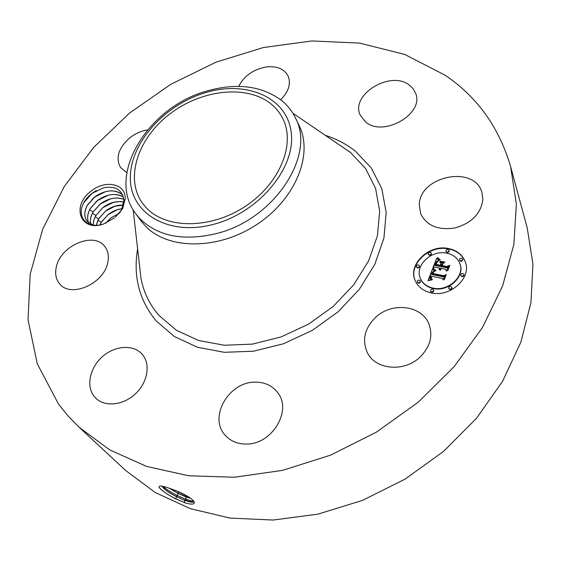 <?xml version="1.0" encoding="UTF-8"?>
<svg xmlns="http://www.w3.org/2000/svg" width="561" height="561" viewBox="0 0 561 561"><rect width="100%" height="100%" fill="white"/><g stroke="black" fill="none" stroke-linecap="round" stroke-linejoin="round"><path stroke-width="0.84" d="M271.215 104.087C276.061 108.07 279.883 112.824 282.681 118.35C295.892 143.735 279.981 183.601 245.353 206.308C210.887 229.239 166.287 229.183 146.463 207.977L142.424 203.131C124.472 178.047 138.097 137.873 170.053 113.778C201.792 89.43 247.106 84.346 271.215 104.087M205.691 92.593C164.815 104.521 130.131 142.838 130.327 177.851C129.864 212.991 168.055 236.623 213.482 224.344C258.965 212.584 296.033 167.592 291.215 132.487C287.092 97.179 246.503 80.202 205.691 92.593M295.205 117.48C316.411 154.808 274.308 219.807 215.943 233.699C183.061 241.279 157.683 236.237 139.808 218.58L135.832 213.811L140.951 220.789L144.92 225.536C167.115 249.785 217.366 250.479 256.405 224.779C295.626 199.344 313.676 154.184 298.999 125.25L295.205 117.48C291.923 110.826 287.379 105.145 281.559 100.433C261.714 85.826 236.966 82.642 207.325 90.896C148.532 106.52 105.756 175.018 135.832 213.811M58.463 404.018L37.278 363.837L28.05 319.826L30.168 274.329L42.629 229.344L64.234 186.561L93.701 147.368L129.703 112.936L170.909 84.248L215.971 62.187L263.481 47.517L311.916 40.953L359.608 43.099L404.691 54.431L445.083 75.188C477.25 96.92 499.087 127.382 510.601 166.582L516.379 204.113L513.862 244.386L502.6 286.005L482.551 327.358L454.151 366.649L418.338 402.104L376.557 432.054L330.611 455.132L282.576 470.356L234.582 477.243L188.657 475.777L146.568 466.401L109.739 449.908L79.199 427.356L68.176 416.087L58.463 404.018M90.44 191.68C104.767 179.127 126.527 183.503 125.103 199.176L123.75 201.21L123.743 199.646C122.2 189.744 115.468 185.782 103.554 187.767L91.92 193.433L83.982 202.507C75.679 216.329 86.983 229.828 103.778 223.895L114.542 217.857L103.673 223.958C80.791 232.394 70.967 206.434 90.44 191.68M115.426 217.1L122.705 208.573L125.103 199.176M419.586 357.532C403.815 372.35 375.758 369.622 367.567 353.086C361.705 340.183 364.503 328.164 375.968 317.028C392.083 301.986 421.325 305.212 428.744 323.564C433.323 335.709 430.273 347.035 419.586 357.532M255.045 382.16C264.75 382.069 272.33 385.589 277.772 392.721C292.463 410.722 271.72 444.971 245.907 444.067C237.233 443.982 230.283 440.988 225.073 435.091C208.306 417.096 228.923 381.711 255.045 382.16M142.473 354.615C150.769 364.327 147.683 382.497 135.348 393.913C123.125 405.456 104.69 407.258 95.651 398.044L93.925 396.066C85.798 385.533 90.132 367.097 102.803 356.319C115.363 345.394 133.574 344.314 142.185 354.272L142.473 354.615M107.733 262.786C103.813 283.74 70.917 298.207 59.817 284.013C55.834 279.329 54.712 273.452 56.465 266.377C61.121 245.22 94.08 231.518 104.788 246.475C108.182 250.858 109.164 256.293 107.733 262.786M126.835 172.543L120.573 167.592C115.405 158.097 118.357 148.272 129.43 138.125C134.956 133.679 140.958 130.958 147.445 129.963M238.663 86.387C244.217 75.756 253.509 69.269 266.538 66.92C277.008 65.889 284.182 68.877 288.066 75.882C291.18 83.645 288.712 91.59 280.668 99.725M365.618 121.996L360.183 115.054C350.239 94.669 390.421 70.083 409.264 85.013L413.148 88.715L415.624 93.28C424.544 113.862 383.268 137.536 365.618 121.996M419.27 204.632C419.656 175.874 474.641 164.717 481.948 192.514L482.874 199.471C481.029 213.531 471.801 223.019 455.181 227.927C438.274 230.529 426.76 225.803 420.645 213.748L419.27 204.632M431.15 292.877C423.471 291.11 418.183 287.113 415.294 280.872C407.391 264.785 428.751 244.098 448.414 248.516C456.801 250.262 462.411 254.666 465.251 261.714C472.067 277.688 450.357 297.667 431.15 292.877M510.601 166.582L527.214 227.899L532.95 264.112L530.951 302.688L520.825 342.287L502.544 381.368L476.506 418.282L443.576 451.381L405.028 479.164L362.518 500.377L317.905 514.149L273.116 520.047L230.017 518.076L190.249 508.638L155.166 492.474L125.762 470.567L79.199 427.356M169.941 488.449L169.906 488.435C162.08 485.693 158.49 485.335 159.142 487.369C161.288 490.349 166.799 494.192 175.677 498.883L185.922 503.161C192.921 504.851 195.551 504.206 193.811 501.225C191.441 498.273 186.196 495.04 178.075 491.527L169.941 488.449M465.328 261.924C462.446 254.989 456.857 250.655 448.569 248.937C429.025 244.547 407.728 264.995 415.385 281.075M185.922 503.161L175.726 498.792C167.395 494.578 161.856 490.756 159.121 487.327M162.031 486.205C163.966 489.227 168.819 492.733 176.603 496.723L184.359 500.153C189.583 502.067 192.668 502.635 193.615 501.864L193.503 500.826M123.75 201.21L121.534 209.737L119.851 212.647M420.526 278.74L420.61 278.943C422.882 283.922 427.075 287.106 433.183 288.494C448.351 292.239 465.413 276.447 459.957 263.852L459.873 263.649M416.507 267.001L417.524 267.934L418.513 267.842L419.453 267.057L419.425 265.802M446.1 251.58L447.159 252.569L448.134 252.478L449.172 251.524L449.081 250.494M428.366 254.406L429.396 255.353L430.378 255.262L431.311 254.498L431.304 253.256M460.84 275.612L461.927 276.636L462.923 276.559L463.975 275.584L463.891 274.532M459.599 260.262L460.679 261.279L461.668 261.195L462.706 260.241L462.629 259.203M430.673 291.292L431.725 292.253L432.734 292.169L433.688 291.369L433.667 290.086M417.349 282.253L418.373 283.186L419.376 283.095L420.322 282.295L420.287 281.019M448.807 288.571L449.88 289.574L450.89 289.49L451.942 288.501L451.843 287.428M162.115 486.219L162.178 486.331C164.275 489.346 169.092 492.782 176.638 496.646L184.387 500.075L192.395 502.13L193.72 501.674M193.741 501.555L186.189 499.388L177.234 495.482C171.091 492.404 166.301 489.367 162.872 486.373M123.715 202.044C116.618 200.691 109.668 202.535 102.859 207.563L95.475 216.09L93.75 220.291L93.14 225.094L87.13 221.279C83.87 216.812 84.024 211.336 87.579 204.842L94.69 196.932C105.713 189.569 115.068 188.952 122.768 195.088M122.775 195.109C118.532 191.14 112.81 189.976 105.608 191.631L94.725 196.981L87.383 205.298C84.059 211.644 83.982 216.981 87.144 221.307M446.612 253.137C453.162 254.519 457.559 257.955 459.803 263.439C465.258 276.033 448.19 291.839 433.015 288.095C426.907 286.699 422.714 283.515 420.434 278.536C414.306 265.872 431.157 249.631 446.612 253.137M418.408 264.869L419.362 265.584L419.376 266.433L418.569 267.324L417.349 267.52L416.402 266.805L416.381 265.956L417.181 265.065L418.408 264.869M448.029 249.505L449.024 250.276L449.01 251.104L448.211 251.959L446.998 252.148L446.002 251.384L446.016 250.55L446.815 249.694L448.029 249.505M430.273 252.303L431.241 253.039L431.241 253.874L430.441 254.743L429.228 254.939L428.26 254.203L428.26 253.369L429.06 252.499L430.273 252.303M462.804 273.502L463.835 274.315L463.821 275.171L463.007 276.04L461.773 276.222L460.742 275.416L460.756 274.56L461.57 273.691L462.804 273.502M461.549 258.179L462.58 258.986L462.552 259.82L461.745 260.676L460.525 260.858L459.501 260.059L459.522 259.224L460.329 258.369L461.549 258.179M431.549 291.853L430.575 291.096L430.553 290.219L431.367 289.308L432.615 289.118L433.597 289.876L433.611 290.752L432.797 291.657L431.549 291.853M418.197 282.779L417.244 282.057L417.223 281.187L418.022 280.283L419.263 280.079L420.224 280.809L420.245 281.678L419.439 282.583L418.197 282.779M449.719 289.167L448.709 288.375L448.702 287.505L449.522 286.615L450.764 286.426L451.78 287.218L451.78 288.088L450.967 288.978L449.719 289.167M169.226 488.203L178.11 493.414L185.81 496.815L190.831 498.399M432.461 269.035L435.182 271.075L432.812 271.741L431.549 274.02L443.281 276.468L444.915 275.549L443.19 280.016L442.44 278.396L431.619 276.243L431.171 278.34L432.468 279.511L430.883 278.445L431.297 276.3L430.813 276.082L430.126 278.649L431.921 279.939L428.008 280.675L432.461 269.035L428.366 280.598M433.38 268.558L435.981 270.577L434.081 269.687L433.38 268.558L433.408 269.091M434.053 271.468L432.692 273.53L443.611 275.689L446.268 274.546L444.34 279.539L445.764 275.023L443.59 276.005L432.265 273.768L433.085 272.022L434.053 271.468M432.812 268.144L436.724 258.172L439.34 260.36L436.682 261.503L434.971 265.094L440.027 266.068L440.259 265.479L435.792 264.617L436.865 262.036L438.457 260.83L437.215 261.959L436.178 264.434L440.35 265.241L440.918 263.782L439.691 261.896L444.228 262.758L441.795 264.035L440.939 266.244L446.409 267.302L448.309 266.335L446.465 271.096L445.658 269.238L440.988 268.333L440.806 269.904L440.694 268.277L440.182 268.179L440.069 270.213L439.249 269.308L439.27 267.997L434.712 267.113L432.812 268.144M437.664 257.569L440.287 259.925L438.618 259.154L437.664 257.569L437.664 258.074M440.343 261.265L445.02 262.155L440.455 261.552M442.938 263.614L442.166 265.591L446.822 266.489L449.852 265.241L447.685 270.858L449.347 265.725L446.858 266.755L441.78 265.774L442.938 263.614M169.513 488.301L178.146 493.336L190.656 498.273M88.729 222.892C86.794 218.615 87.334 213.783 90.363 208.397L97.432 200.508C106.828 193.917 115.482 192.753 123.385 197.016M123.392 197.044C119.17 194.379 114.044 193.804 108.007 195.305L97.474 200.558L90.321 208.587C87.369 213.916 86.85 218.692 88.757 222.913M431.206 279.708L431.367 280.1M431.339 280.1L430.175 278.796M431.009 279.616L431.178 280.03M430.834 279.525L431.002 279.932M430.673 279.42L430.841 279.827M430.532 279.308L430.701 279.715M430.413 279.196L430.582 279.602M430.315 279.069L430.483 279.476M430.238 278.936L430.406 279.343M431.297 276.3L431.451 276.664M431.058 276.882L431.227 277.274M431.192 277.379L431.002 278.677M430.981 277.092L431.15 277.506M430.918 277.302L431.086 277.709M430.869 277.499L431.037 277.905M430.834 277.681L431.002 278.088M430.813 277.856L430.981 278.263M430.806 278.018L430.974 278.424M430.813 278.172L430.981 278.579M431.837 278.985L431.984 279.343M431.697 278.908L431.851 279.287M431.795 279.266L431.171 278.34M431.458 278.733L431.626 279.147M431.283 278.551L431.451 278.957M444.67 276.187L443.442 276.875L431.718 274.434L431.549 274.02M443.281 276.468L443.442 276.875M434.663 270.781L432.755 269.546M434.502 270.683L434.67 271.096M434.347 270.584L434.516 270.998M434.207 270.493L434.375 270.9M434.067 270.395L434.235 270.802M433.941 270.297L434.102 270.711M433.814 270.206L433.983 270.612M433.702 270.107L433.87 270.521M435.813 270.781L433.695 269.14M435.609 270.346L435.778 270.76M435.266 270.122L435.434 270.535M434.943 269.904L435.112 270.318M434.649 269.694L434.81 270.1M434.375 269.49L434.537 269.897M434.123 269.287L434.291 269.701M433.898 269.098L434.067 269.504M433.702 268.908L433.87 269.322M432.819 272.45L432.966 272.8M432.748 272.583L432.896 272.948M432.678 272.73L432.833 273.102M432.608 272.891L432.762 273.277M432.72 273.424L432.566 273.824M432.531 273.06L432.699 273.473M432.461 273.242L432.629 273.656M445.764 275.023L445.925 275.43M432.692 273.53L432.833 273.88M436.724 258.172L433.225 267.92M439.27 267.997L439.368 269.553M439.2 268.291L439.361 268.705M439.165 268.572L439.326 268.978M439.158 268.831L439.319 269.245M439.186 269.077L439.347 269.49M440.694 268.277L440.743 269.792M440.63 268.46L440.792 268.873M440.581 268.635L440.743 269.049M440.553 268.81L440.715 269.224M440.539 268.978L440.701 269.392M440.539 269.147L440.708 269.56M440.56 269.308L440.722 269.722M448.071 266.952L446.57 267.716L441.1 266.657L440.939 266.244M446.409 267.302L446.57 267.716M443.688 263.039L439.971 262.331M440.918 263.782L440.308 265.612M440.35 265.241L440.511 265.655M436.689 262.345L436.823 262.695M436.514 262.688L436.661 263.06M436.353 263.06L436.507 263.446M436.262 264.168L436.079 264.673M436.065 263.845L436.227 264.259M435.974 264.091L436.142 264.504M440.259 265.479L440.189 266.482L435.133 265.5L434.971 265.094M440.027 266.068L440.189 266.482M438.975 260.437L436.886 258.586M438.471 259.799L438.632 260.213M438.323 259.701L438.492 260.115M438.19 259.61L438.358 260.024M438.071 259.519L438.239 259.932M437.868 259.357L438.029 259.771M437.692 259.21L437.861 259.624M437.51 259.042L437.678 259.455M437.412 258.937L437.58 259.357M437.314 258.831L437.475 259.245M437.201 258.719L437.37 259.133M437.917 257.906L438.078 258.319L437.825 257.99M439.747 259.624L439.901 260.024M439.831 259.988L438.078 258.319M439.48 259.441L439.642 259.855M439.214 259.238L439.375 259.652M438.947 259.014L439.109 259.427M438.688 258.768L438.849 259.182M438.429 258.502L438.59 258.916M438.169 258.214L438.337 258.628M442.538 263.838L442.692 264.238M449.347 265.725L449.508 266.138M186.441 495.601L175.312 490.398M90.728 224.169C89.851 220.34 90.651 216.258 93.119 211.918L100.16 204.05C108.231 198.229 116.085 196.666 123.729 199.358M123.729 199.393C119.788 197.774 115.335 197.633 110.37 198.959L100.195 204.099L93.238 211.841C90.721 216.188 89.893 220.305 90.756 224.19M123.715 202.079L119.184 201.595L113.518 202.36L102.894 207.612L95.622 215.936L93.827 220.214L93.175 225.101M96.127 225.263L98.575 218.867L105.538 211.048C111.092 206.855 116.99 204.877 123.231 205.102M123.217 205.151L115.012 206.189L105.573 211.097L99.024 218.243L96.176 225.263M99.984 224.87L101.268 222.303L108.189 214.505C112.431 211.259 117.039 209.316 122.018 208.692M121.996 208.748L117.284 209.765L108.231 214.554L101.892 221.392L100.054 224.856M105.573 223.236L110.826 217.934L119.248 213.362M105.685 223.194L110.861 217.984L119.17 213.446M95.889 201.869L99.774 198.945M92.144 199.218L98.21 194.66M83.792 202.493C86.794 197.57 90.994 193.58 96.401 190.523M292.877 113.245L350.52 152.501L365.604 168.588L375.582 188.447L379.685 211.224L377.413 235.788L368.654 260.816L353.689 284.848L333.262 306.411L308.536 324.153L281.005 336.972L252.366 344.117L224.337 345.253L198.552 340.478L176.392 330.254L158.924 315.373C149.57 304.56 143.581 292.183 140.972 278.249L133.167 209.786M325.387 135.341C336.656 138.974 346.712 144.31 355.555 151.33L371.333 168.055L381.817 188.734L386.192 212.472L383.92 238.109L374.86 264.245L359.299 289.357L338.01 311.888L312.204 330.422L283.459 343.781L253.551 351.2L224.302 352.315L197.416 347.252L174.345 336.502L156.182 320.906C139.198 300.317 133.006 276.293 137.62 248.839M184.359 500.153L184.695 502.747M176.603 496.723L175.677 498.883M185.81 496.815L186.189 499.388L184.387 500.075M178.11 493.414L176.638 496.646M436.255 263.326L436.409 263.719M436.156 263.586L436.318 263.993M438.786 260.009L438.947 260.423M438.625 259.904L438.786 260.318M437.089 258.593L437.25 259.007M436.97 258.46L437.138 258.88M436.851 258.319L437.012 258.74M178.875 491.871L178.146 493.336M187.388 496.148L185.845 496.73M101.268 222.303L97.909 220.221M98.575 218.867L95.188 216.77M95.861 215.41L92.439 213.285M93.119 211.918L89.676 209.772M339.237 144.829L349.868 151.982M193.314 501.997L192.395 502.13M459.803 263.439L459.957 263.852M420.434 278.536L420.61 278.943M419.362 265.584L419.537 265.998M416.402 266.805L416.571 267.218M449.024 250.276L449.186 250.697M446.002 251.384L446.156 251.798M431.241 253.039L431.409 253.453M428.26 254.203L428.429 254.617M463.835 274.315L463.989 274.729M460.742 275.416L460.897 275.83M462.58 258.986L462.727 259.399M459.501 260.059L459.655 260.479M430.575 291.096L430.743 291.503M433.597 289.876L433.765 290.282M417.244 282.057L417.419 282.464M420.224 280.809L420.399 281.215M448.709 288.375L448.87 288.782M451.78 287.218L451.942 287.625"/></g></svg>
